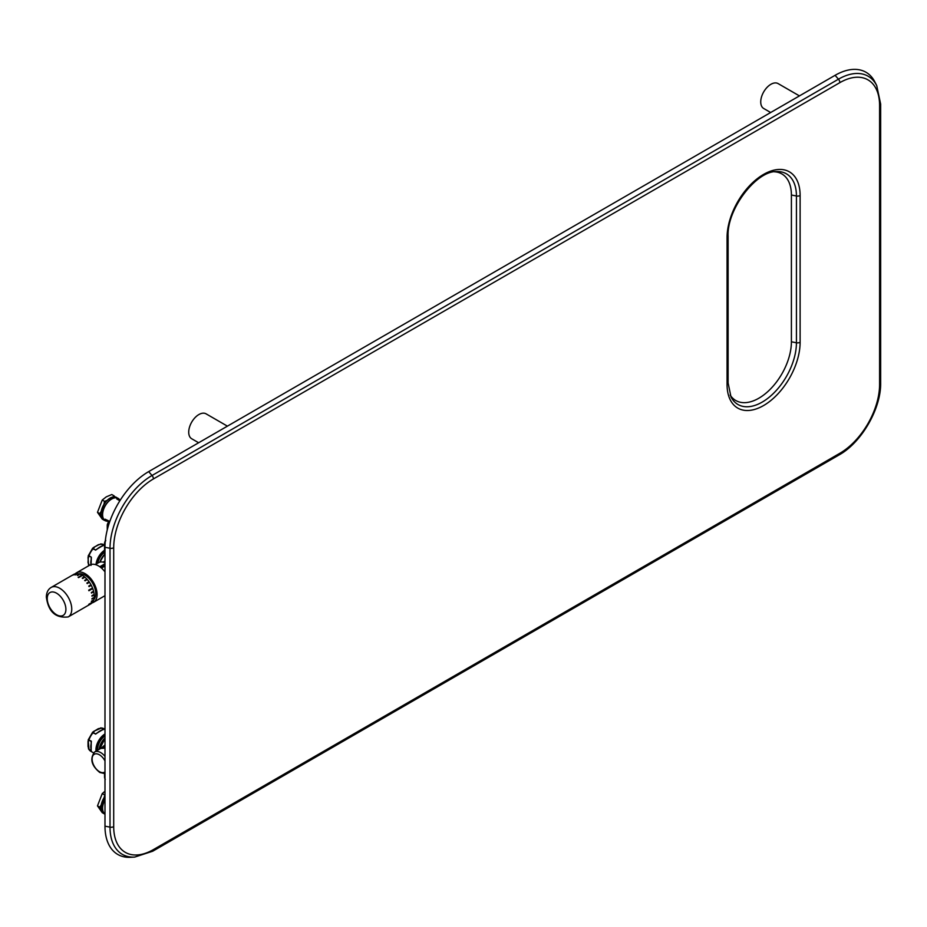 <?xml version="1.0" encoding="UTF-8"?>
<svg xmlns="http://www.w3.org/2000/svg" width="927" height="927" viewBox="0 0 927 927"><rect width="100%" height="100%" fill="white"/><g stroke="black" fill="none" stroke-linecap="round" stroke-linejoin="round"><path stroke-width="1.39" d="M800.117 342.272A51.657 29.826 -60 0 1 763.593 405.539A51.657 29.826 -60 0 1 727.058 384.45L727.058 237.671A51.657 29.826 -60 0 1 763.593 174.403A51.657 29.826 -60 0 1 800.117 195.493L800.117 342.272A3.592 2.074 180 0 1 796.432 342.77L791.403 341.796L791.403 195.018A46.072 26.605 120 0 0 774.277 171.785M791.403 341.796A46.072 26.605 -60 0 1 766.791 392.492A46.072 26.605 -60 0 1 730.14 395.006M148.668 471.611L835.088 75.319A61.785 35.666 120 0 1 874.891 81.982L876.722 85.597A59.421 34.299 120 0 0 838.448 79.189L152.028 475.493L148.668 471.611A61.785 35.666 120 0 0 104.983 547.289L104.983 826.166A61.785 35.666 120 0 0 130.649 857.301L134.705 857.081L152.688 851.229L839.109 454.925C861.542 442.527 881.125 408.61 880.65 382.99L880.65 104.102L876.722 85.597M198.645 442.758L191.692 438.749A14.38 8.308 -60 0 1 189.49 427.22A14.38 8.308 -60 0 1 198.888 414.543A14.38 8.308 -60 0 1 206.072 413.836L227.416 426.153M770.661 112.515L763.709 108.494A14.38 8.308 -60 0 1 761.507 96.964A14.38 8.308 -60 0 1 770.893 84.299A14.38 8.308 -60 0 1 778.089 83.581L799.433 95.898M109.815 521.426L105.075 519.19M109.768 521.565L108.019 520.893M108.146 522.99A11.008 6.362 0 0 0 107.995 527.127M108.146 522.828A11.24 6.489 0 0 0 107.242 525.366A11.24 6.489 0 0 0 107.891 527.521M114.994 496.895L114.056 495.829L112.874 496.965M107.022 500.453L104.519 501.345L103.963 504.334M101.205 511.368L99.745 513.639L101.055 515.134M104.519 520.429L102.248 519.12L97.486 512.33L102.248 500.035L106.281 496.86L111.796 494.531L114.056 495.829M99.745 513.639L97.486 512.33M104.519 501.345L102.248 500.035M104.983 794.752L103.963 797.904M101.205 804.926L99.745 807.197L101.055 808.692M104.519 813.987L102.248 812.678L97.486 805.887L102.248 793.593L104.983 791.241M99.745 807.197L97.486 805.887M104.519 794.902L102.248 793.593M104.276 562.492L104.983 562.029M103.129 562.133L104.983 560.951M91.031 565.389L91.367 557.417M103.708 545.447L102.294 545.887L103.639 545.331L101.414 544.045A13.036 7.52 -60 0 1 103.708 544.647L104.554 545.134M95.562 550.151L97.613 548.738A13.036 7.52 -60 0 1 102.491 545.922M89.038 565.563L88.529 565.041L88.911 565.632M89.015 565.574A13.036 7.52 -60 0 1 89.004 565.54L88.03 562.55L88.297 557.776L88.922 556.165L91.228 557.081L89.004 555.794A13.036 7.52 -60 0 1 92.967 548.923L93.882 547.266L98.783 544.752L101.124 544.126L103.349 545.412L102.712 545.783M88.529 565.041L88.03 557.405L88.922 556.165M95.597 549.989L92.967 548.923L94.334 547.312M88.297 557.776L88.204 555.922L92.677 548.158L98.332 544.705L101.124 544.126M98.783 544.752L101.414 544.045M102.086 546.142L103.453 545.458M102.132 546.026L95.481 549.954L93.256 548.668M104.554 552.307A11.008 6.362 120 0 0 97.856 563.118M101.078 748.251L104.983 744.926M104.983 739.561A9.884 5.713 120 0 0 100.44 748.61M91.078 749.155L91.159 749.514A13.036 7.52 -60 0 1 90.834 746.884A13.036 7.52 -60 0 1 91.159 743.871L91.367 741.391M102.132 730.001L97.613 732.712A13.036 7.52 -60 0 1 102.491 729.897L103.708 729.422M95.562 734.126L97.613 732.712M95.597 733.964L92.967 732.886L93.882 731.241L101.124 728.101L103.639 729.306L101.414 728.019A13.036 7.52 -60 0 1 103.708 728.622L104.983 729.364M91.147 749.051L91.228 750.8L89.004 749.514L88.03 746.513L88.03 741.38L89.004 739.769A13.036 7.52 -60 0 1 92.967 732.886L94.334 731.287M93.5 752.828L90.672 751.206A13.036 7.52 -60 0 1 89.004 749.514L88.204 739.897L92.677 732.133L98.332 728.68L101.124 728.101M98.783 728.726L101.414 728.019M89.004 749.514L90.672 751.206M90.834 746.698A12.584 7.265 -60 0 1 91.113 743.836L91.228 741.055L88.922 740.14L91.147 741.426L91.147 743.095M91.159 749.514L91.24 741.507M104.983 735.98A11.008 6.362 120 0 0 97.671 749.178A11.008 6.362 120 0 0 97.717 750.186M94.23 596.142A17.034 9.838 60 0 1 90.707 603.941L68.227 616.918A17.034 9.838 60 0 0 71.75 609.12A17.034 9.838 60 0 0 64.322 591.971A17.034 9.838 60 0 0 51.194 587.417L73.673 574.439A17.034 9.838 -120 0 1 86.802 578.993A17.034 9.838 -120 0 1 94.23 596.142M91.785 602.562L88.922 604.207A17.034 9.838 60 0 1 88.691 604.52L91.564 602.874A17.045 9.838 60 0 0 91.785 602.562L88.922 604.207A17.045 9.838 60 0 1 88.702 604.52M92.77 600.441L91.495 601.183A17.034 9.838 60 0 1 91.356 601.577L92.63 600.858A17.045 9.838 60 0 0 92.77 600.441L91.495 601.183A17.045 9.838 60 0 1 91.356 601.588M93.245 597.869L91.97 598.599A17.034 9.838 60 0 1 91.924 599.074L93.198 598.344A17.045 9.838 60 0 0 93.245 597.869L91.97 598.599A17.045 9.838 60 0 1 91.924 599.085M89.062 604.833A17.034 9.838 60 0 1 88.772 605.041L90.046 604.323A17.045 9.838 60 0 0 90.336 604.103L89.073 604.844A17.045 9.838 60 0 1 88.772 605.053M91.564 588.518L88.702 590.163A17.034 9.838 60 0 1 88.922 590.742L91.785 589.085A17.045 9.838 60 0 0 91.564 588.518L88.702 590.163A17.045 9.838 60 0 1 88.922 590.742M78.598 577.614L81.46 575.957A17.045 9.838 60 0 0 81.02 575.69L78.158 577.347A17.034 9.838 60 0 1 78.598 577.614L81.46 575.957M90.046 585.319L88.772 586.049A17.034 9.838 60 0 1 89.062 586.606L90.336 585.876A17.045 9.838 60 0 0 90.046 585.319L88.772 586.049A17.045 9.838 60 0 1 89.073 586.606M77.242 575.343L77.242 575.354A17.034 9.838 60 0 1 77.683 575.493L78.946 574.752A17.045 9.838 60 0 0 78.517 574.613L77.242 575.343A17.045 9.838 60 0 1 77.683 575.482L78.946 574.752M87.219 583.558L88.494 582.828A17.045 9.838 60 0 0 88.135 582.318L86.871 583.048A17.034 9.838 60 0 1 87.219 583.558L88.494 582.828M75.272 574.949L76.535 574.207A17.045 9.838 60 0 0 76.13 574.184L74.867 574.914A17.034 9.838 60 0 1 75.272 574.949L76.535 574.207M93.198 594.925L91.924 595.667A17.034 9.838 60 0 1 91.97 596.2L93.245 595.47A17.045 9.838 60 0 0 93.198 594.925L91.924 595.667A17.045 9.838 60 0 1 91.97 596.2M84.658 580.372L84.658 580.372A17.045 9.838 60 0 1 85.075 580.812L86.338 580.082A17.045 9.838 60 0 0 85.933 579.63L84.658 580.372A17.034 9.838 60 0 1 85.064 580.812L86.338 580.082M72.7 575.169L72.712 575.18A17.034 9.838 60 0 1 73.071 575.088L74.334 574.346A17.045 9.838 60 0 0 73.975 574.439L72.7 575.169A17.045 9.838 60 0 1 73.059 575.076L74.334 574.346M92.63 591.762L91.356 592.504A17.034 9.838 60 0 1 91.483 593.071L92.77 592.33A17.045 9.838 60 0 0 92.63 591.762L91.356 592.504A17.045 9.838 60 0 1 91.495 593.071M82.248 578.124L82.248 578.135A17.034 9.838 60 0 1 82.688 578.494L83.963 577.753A17.045 9.838 60 0 0 83.523 577.394L82.248 578.124A17.045 9.838 60 0 1 82.688 578.483L83.963 577.753M78.899 573.906A15.099 8.714 -120 0 1 89.965 579.421A15.099 8.714 -120 0 1 95.724 593.697A15.099 8.714 60 0 1 93.778 599.676M75.226 573.813A17.034 9.838 -120 0 1 76.535 572.782A17.034 9.838 -120 0 1 89.664 577.347A17.034 9.838 -120 0 1 97.092 594.485A17.034 9.838 60 0 1 93.569 602.283A17.034 9.838 60 0 1 92.016 602.898M104.983 571.866A17.034 9.838 -120 0 0 89.942 565.041L76.535 572.782M101.437 568.031L104.983 565.98M101.159 567.799L104.983 565.586M101.101 567.741L104.983 565.505M100.834 567.521L104.983 565.122M100.776 567.475L104.983 565.041M100.498 567.266L104.983 564.67M100.44 567.22L104.983 564.601M100.174 567.011L104.983 564.242M100.116 566.976L104.983 564.161M99.849 566.779L104.983 563.813M95.354 564.566L98.714 562.619A14.739 8.505 60 0 1 104.983 562.782M99.792 566.745L104.983 563.743M101.495 568.077L104.983 566.061M89.073 604.844L90.336 604.103M879.596 105.574A56.199 32.445 120 0 0 839.862 82.63L153.442 478.923A56.199 32.445 120 0 0 113.697 547.753L113.697 826.641A56.199 32.445 120 0 0 153.442 849.584L839.862 453.28A56.199 32.445 120 0 0 879.596 384.45L879.596 105.574A3.592 2.074 0 0 0 880.65 104.102M796.432 342.77A48.447 27.972 -60 0 1 769.41 397.046A48.447 27.972 -60 0 1 730.974 396.872L728.112 382.978L728.112 236.2C726.78 209.189 756.212 170.974 776.305 171.576A48.447 27.972 -60 0 1 796.432 195.991L796.432 342.77M727.058 384.45A3.592 2.074 0 0 0 728.112 382.978M727.058 237.671A3.592 2.074 0 0 0 728.112 236.2M800.117 195.493A3.592 2.074 180 0 1 796.432 195.991L791.403 195.018M839.862 82.63A3.592 2.074 -120 0 0 838.448 79.189L835.088 75.319M153.442 478.923A3.592 2.074 -120 0 0 152.028 475.493A59.421 34.299 120 0 0 110.012 548.263L110.012 827.139A59.421 34.299 120 0 0 134.705 857.081M113.697 547.753A3.592 2.074 180 0 1 110.012 548.263L104.983 547.289M113.697 826.641A3.592 2.074 180 0 1 110.012 827.139L104.983 826.166M153.442 849.584A3.592 2.074 60 0 1 152.688 851.229M839.862 453.28A3.592 2.074 60 0 1 839.109 454.925M879.596 384.45A3.592 2.074 0 0 0 880.65 382.99M108.343 525.957A10.336 5.968 180 0 1 108.146 524.809L108.146 521.148A12.804 7.393 120 0 1 102.596 514.728A12.804 7.393 120 0 1 109.838 500.29A12.804 7.393 120 0 1 119.977 500.58M108.088 526.837A10.788 6.222 180 0 1 108.146 523.407M101.008 513.801A12.804 7.393 -60 0 1 110.093 498.1M101.008 513.882A12.897 7.451 -60 0 1 106.628 500.904A12.897 7.451 -60 0 1 116.57 497.44C108.529 496.663 103.337 502.133 100.973 513.848L103.673 519.78A12.897 7.451 -60 0 1 101.008 513.882M116.57 497.44L120.012 500.534A12.897 7.451 120 0 0 118.03 498.286A12.897 7.451 120 0 0 108.1 501.739A12.897 7.451 120 0 0 102.468 514.728A12.897 7.451 120 0 0 105.133 520.626A12.897 7.451 120 0 0 108.146 521.194L103.673 519.78M104.983 799.827A12.804 7.393 120 0 0 102.596 808.286A12.804 7.393 120 0 0 104.983 813.987M101.008 807.371A12.804 7.393 -60 0 1 104.983 796.409L100.973 807.405A12.897 7.451 -60 0 1 104.983 796.444M103.673 813.35A12.897 7.451 -60 0 1 101.008 807.44L103.673 813.35L104.983 814.103A12.897 7.451 120 0 1 102.468 808.286A12.897 7.451 120 0 1 104.983 799.561M104.589 554.427A11.68 6.744 120 0 0 99.861 562.144M104.6 554.52A12.132 7.01 120 0 0 99.965 562.11M90.962 564.578A13.036 7.52 -60 0 1 90.834 562.909A13.036 7.52 -60 0 1 91.159 559.908M96.026 564.172A13.036 7.52 -60 0 1 104.554 550.244M91.147 559.12L91.24 557.533M90.834 562.724A12.584 7.265 -60 0 1 91.113 559.862M97.544 548.703A12.584 7.265 -60 0 1 99.884 547.046M89.259 565.435L88.297 562.909M96.721 563.778A12.584 7.265 -60 0 1 104.554 551.009M105.319 540.858L105.214 541.078A13.928 8.042 0 0 0 104.554 543.523L104.554 553.801A13.928 8.042 0 0 0 104.983 555.794M105.748 540.453L104.554 543.523A13.928 8.042 0 0 0 105.006 545.574M105.238 541.704A13.488 7.787 0 0 0 105.075 543.975M104.983 747.73A12.132 7.01 -120 0 0 101.298 748.124A12.132 7.01 -120 0 0 101.02 748.298M99.154 749.352A11.68 6.744 -60 0 1 104.983 738.019M104.983 738.402A11.24 6.489 120 0 0 99.479 749.167M104.983 738.309A10.788 6.222 120 0 0 99.444 749.19M99.201 749.329A12.132 7.01 -60 0 1 104.983 738.112M104.983 771.901A10.336 5.968 60 0 1 99.409 771.658A10.336 5.968 60 0 1 92.109 758.993A10.336 5.968 60 0 1 99.409 754.775A10.336 5.968 60 0 1 104.983 760.963M104.983 773.628L99.792 772.481C91.379 765.586 89.664 758.749 94.624 751.971A12.132 7.01 60 0 1 100.684 752.573A12.132 7.01 60 0 1 104.983 756.386M94.624 751.971L100.719 748.448A12.132 7.01 60 0 1 104.983 748.228M96.002 751.171A13.036 7.52 -60 0 1 95.921 749.816A13.036 7.52 -60 0 1 104.983 733.952M97.544 732.678A12.584 7.265 -60 0 1 99.884 731.021M93.256 732.643L95.481 733.929L97.602 732.701M102.712 729.758L103.453 729.433M88.529 749.016L88.297 746.884M88.922 749.225L91.147 750.511L91.147 749.769M88.297 741.751L88.922 740.14M96.605 750.824A12.584 7.265 -60 0 1 96.559 749.816A12.584 7.265 -60 0 1 104.983 734.694M104.983 778.9A13.928 8.042 180 0 1 104.554 776.907L104.554 773.686M65.898 609.363A13.198 7.625 60 0 1 56.57 614.752A13.198 7.625 60 0 1 47.231 598.587A13.198 7.625 60 0 1 56.57 593.199A13.198 7.625 60 0 1 65.898 609.363M119.873 500.754L116.756 498.958M107.242 529.954L107.242 525.366M104.577 554.3L99.757 562.168M100.742 543.882L103.708 544.647M104.983 555.852L104.554 553.801M101.008 748.298L104.983 745.992M99.606 749.097L104.983 738.541M99.038 749.422L104.983 737.88M100.719 748.448L104.983 748.159M100.742 727.857L103.708 728.622M105.249 779.503L104.554 776.907M51.194 587.417C48.065 589.294 46.454 592.504 46.35 597.046C48.343 611.774 55.643 618.402 68.227 616.918M93.569 602.283L104.983 595.69"/></g></svg>
